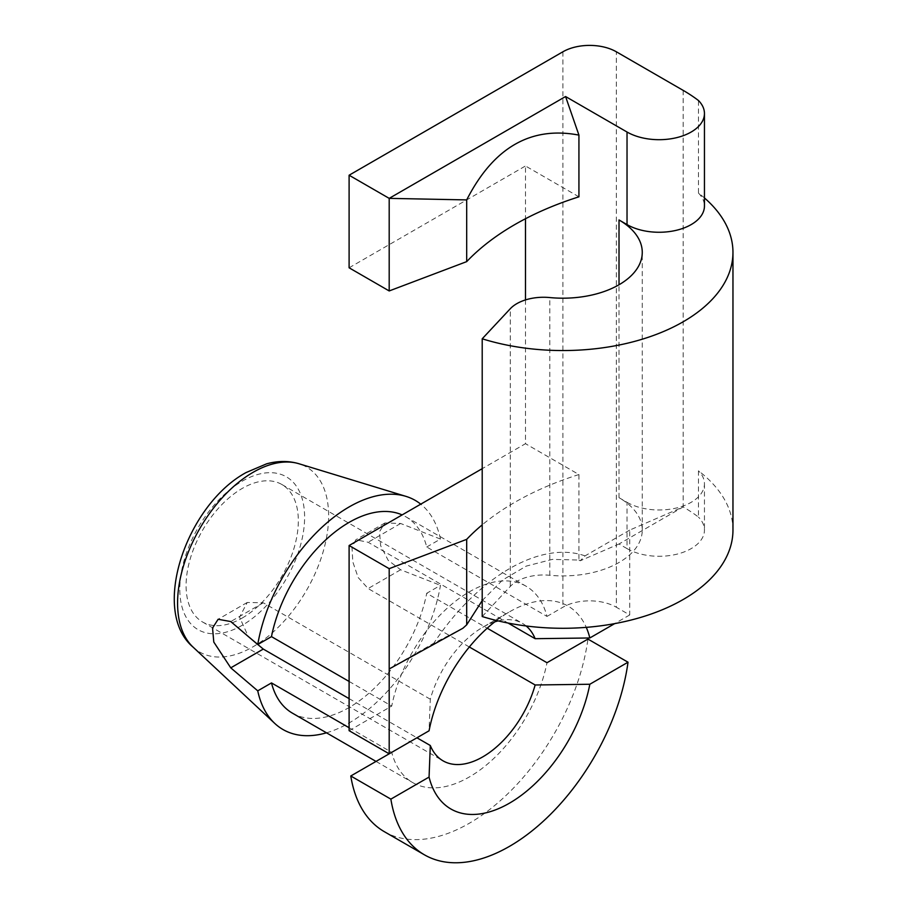 <?xml version="1.0" encoding="UTF-8"?>
<svg xmlns="http://www.w3.org/2000/svg" width="908" height="908" viewBox="0 0 908 908"><rect width="100%" height="100%" fill="white"/><g stroke="black" fill="none" stroke-linecap="round" stroke-linejoin="round"><path stroke-width="0.68" stroke-dasharray="4.54 3.41" d="M494.781 621.855A79.371 45.82 120 0 0 482.727 627.292L482.727 627.292A79.371 45.82 120 0 0 430.301 699.217L429.064 730.792M496.528 620.493A117.155 67.646 -60 0 1 509.445 611.867L509.445 611.867A117.155 67.646 -60 0 1 586.262 627.349M482.727 627.292L509.445 611.867L482.727 627.292M526.129 625.964A79.371 45.82 120 0 0 522.406 623.365A79.371 45.82 120 0 0 498.151 620.89M469.334 646.984L368.115 588.543L358.138 577.499L352.792 561.814L352.02 547.479L355.822 539.772L368.115 542.258L508.015 623.024M242.209 618.042A79.371 45.82 120 0 0 294.056 548.103A79.371 45.82 120 0 0 281.889 484.509A79.371 45.82 120 0 0 242.209 488.436A79.371 45.82 120 0 0 190.362 558.375A79.371 45.82 120 0 0 202.529 621.969A79.371 45.82 120 0 0 242.209 618.042M405.797 516.765L526.05 586.193A113.375 65.455 120 0 1 546.991 616.418L426.726 546.991A113.375 65.455 120 0 0 405.797 516.765A113.375 65.455 120 0 0 402.131 514.904M526.05 586.193A113.375 65.455 120 0 0 469.357 591.812A113.375 65.455 120 0 0 391.734 706.061L349.103 730.668M326.483 732.813A132.273 76.374 120 0 0 349.103 722.961A132.273 76.374 120 0 0 440.471 585.354L426.726 593.276L487.221 628.211M384.322 831.671A170.068 98.189 120 0 0 505.926 795.556A170.068 98.189 120 0 0 587.941 639.073M349.103 727.728L391.734 752.346A113.375 65.455 120 0 0 412.675 782.571A113.375 65.455 120 0 0 490.468 761.506A113.375 65.455 120 0 0 546.991 662.715M292.41 713.143A113.375 65.455 120 0 0 370.203 692.078A113.375 65.455 120 0 0 426.726 593.276M482.205 616.532L510.285 586.455A37.795 21.815 180 0 1 549.794 575.286A79.371 45.82 0 0 0 642.262 530.09A79.371 45.82 0 0 0 619.018 497.686L627.031 502.317L627.031 548.602L619.018 543.983L683.156 506.948L629.709 530.09L629.709 614.954L616.339 607.236L616.339 51.79M578.929 196.82L525.482 165.971L525.482 218.737M525.482 299.912L525.482 443.694L482.205 468.676M482.205 600.585L502.601 580.008L526.288 566.093L552.234 559.407L578.929 560.032L578.929 474.544L525.482 443.694M578.929 560.032L580.223 560.781L619.018 543.983M578.929 474.544A283.455 163.644 0 0 0 482.205 524.858M629.709 530.09L585.036 555.889L580.223 560.781M462.932 628.222L433.865 643.159L389.191 668.958M546.991 616.418L562.892 607.236A37.795 21.815 180 0 1 616.339 607.236M349.103 267.792L525.482 165.971M683.156 90.369L683.156 506.948A170.068 98.189 180 0 1 698.479 517.106L698.479 470.821A170.068 98.189 180 0 1 732.96 530.09M704.449 197.944A170.068 98.189 0 0 0 698.479 193.098L698.479 100.527M698.479 193.098A45.355 26.184 180 0 1 704.449 206.082M627.031 548.602A45.355 26.184 0 0 0 676.46 554.289A45.355 26.184 0 0 0 704.449 530.09A45.355 26.184 0 0 0 698.479 517.106M627.031 502.317A45.355 26.184 0 0 0 676.46 507.992A45.355 26.184 0 0 0 704.449 483.805A45.355 26.184 0 0 0 698.479 470.821M629.709 614.954L614.705 623.614M585.036 555.889A170.068 98.189 120 0 0 433.865 643.159M426.726 546.991L440.471 539.068A132.273 76.374 120 0 0 420.745 504.156M440.471 539.068L400.632 523.485L384.947 522.963L379.533 531.634L380.645 545.685L388.17 560.315L400.632 569.77L440.471 585.354M349.103 681.443L391.734 706.061M349.103 698.627L416.942 737.795M430.301 699.217L263.275 602.787L247.226 602.469L239.553 617.19L248.327 636.542M242.209 625.294A88.246 50.95 -60 0 1 179.807 589.269A88.246 50.95 -60 0 1 242.209 481.183A88.246 50.95 -60 0 1 304.611 517.208A88.246 50.95 -60 0 1 242.209 625.294M193.086 647.132A106.826 61.676 120 0 0 253.105 646.757A106.826 61.676 120 0 0 324.655 546.173A106.826 61.676 120 0 0 298.97 463.75M619.018 497.686L619.018 284.772M562.892 51.79L562.892 607.236M510.285 586.455L510.285 308.731M549.794 575.286L549.794 297.563M263.275 602.787L230.757 621.56M400.632 569.77L368.115 588.543M400.632 523.485L368.115 542.258M281.889 484.509L522.406 623.365M376.026 761.415L412.675 782.571M642.262 530.09L642.262 252.367M704.449 483.805L704.449 530.09M202.529 621.969L443.036 760.836M247.226 602.469L218.113 619.279M384.947 522.963L355.822 539.772"/><path stroke-width="1.36" d="M482.205 468.676L349.103 545.526L349.103 730.668L389.191 753.81L429.064 730.792A117.155 67.646 -60 0 1 496.528 620.493M508.015 623.024L535.141 638.687A79.371 45.82 120 0 0 526.129 625.964M498.151 620.89A79.371 45.82 120 0 0 494.781 621.855M429.064 777.078L390.871 799.131A170.068 98.189 120 0 0 424.411 854.814A170.068 98.189 120 0 0 546.014 818.698A170.068 98.189 120 0 0 628.018 662.216L589.825 684.257A117.155 67.646 -60 0 1 509.445 803.183A117.155 67.646 -60 0 1 429.064 777.078L430.301 745.502A79.371 45.82 120 0 0 443.036 760.836A79.371 45.82 120 0 0 482.727 756.897A79.371 45.82 120 0 0 535.141 684.984L469.334 646.984M402.131 514.904A113.375 65.455 120 0 0 349.103 522.384A113.375 65.455 120 0 0 271.481 636.633L349.103 681.443M349.103 727.728L271.481 682.918L257.747 690.84A132.273 76.374 120 0 0 274.784 723.438A132.273 76.374 120 0 0 326.483 732.813M257.747 690.84L230.757 667.845L213.789 642.07L212.551 628.052L218.113 619.279L230.757 621.56L257.747 644.555L271.481 636.633M420.745 504.156A132.273 76.374 120 0 0 405.887 496.347A132.273 76.374 120 0 0 349.103 506.948A132.273 76.374 120 0 0 257.747 644.555M628.018 662.216L587.941 639.073L546.991 662.715L487.221 628.211M391.734 752.346L350.783 775.988A170.068 98.189 120 0 0 384.322 831.671L424.411 854.814M271.481 682.918A113.375 65.455 120 0 0 292.41 713.143L376.026 761.415M535.141 684.984L589.825 684.257M466.689 261.629A283.455 163.644 180 0 1 578.929 196.82L578.929 135.11C530.862 125.94 493.441 147.539 466.689 199.908L389.191 198.364L565.571 96.532L627.031 132.023A45.355 26.184 180 0 0 676.46 137.698A45.355 26.184 180 0 0 704.449 113.511A45.355 26.184 180 0 0 698.479 100.527A170.068 98.189 0 0 0 683.156 90.369L616.339 51.79A37.795 21.815 0 0 0 562.892 51.79L349.103 175.221L389.191 198.364L389.191 290.946L466.689 261.629L466.689 199.908M565.571 96.532L578.929 135.11M525.482 218.737L525.482 299.912M704.449 113.511L704.449 206.082A45.355 26.184 180 0 1 676.46 230.269A45.355 26.184 180 0 1 627.031 224.594L619.018 219.963A79.371 45.82 180 0 1 642.262 252.367A79.371 45.82 180 0 1 549.794 297.563A37.795 21.815 0 0 0 510.285 308.731L482.205 338.798A170.068 98.189 0 0 0 732.96 252.367A170.068 98.189 0 0 0 704.449 197.944M482.205 524.858A283.455 163.644 0 0 0 466.689 539.352L389.191 568.669L349.103 545.526M389.191 753.81L389.191 668.958L462.932 628.222L466.689 624.829L482.205 600.585M466.689 624.829L466.689 539.352M389.191 668.958L389.191 568.669M389.191 290.946L349.103 267.792L349.103 175.221M732.96 252.367L732.96 530.09A170.068 98.189 180 0 1 482.205 616.532L482.205 338.798M586.262 627.349A117.155 67.646 -60 0 1 589.825 637.972L535.141 638.687M614.705 623.614L589.825 637.972M248.327 636.542L263.275 649.072L349.103 698.627M416.942 737.795L430.301 745.502M390.871 799.131L350.783 775.988M253.105 472.308A106.826 61.676 120 0 0 185.402 559.964A106.826 61.676 120 0 0 193.086 647.132C149.99 610.914 186.526 504.803 246.125 472.535L266.589 463.84C277.962 460.753 288.755 460.719 298.97 463.75A106.826 61.676 120 0 0 253.105 472.308M619.018 284.772L619.018 219.963M627.031 224.594L627.031 132.023M263.275 649.072L230.757 667.845M193.086 647.132L274.784 723.438M298.97 463.75L405.887 496.347"/></g></svg>
